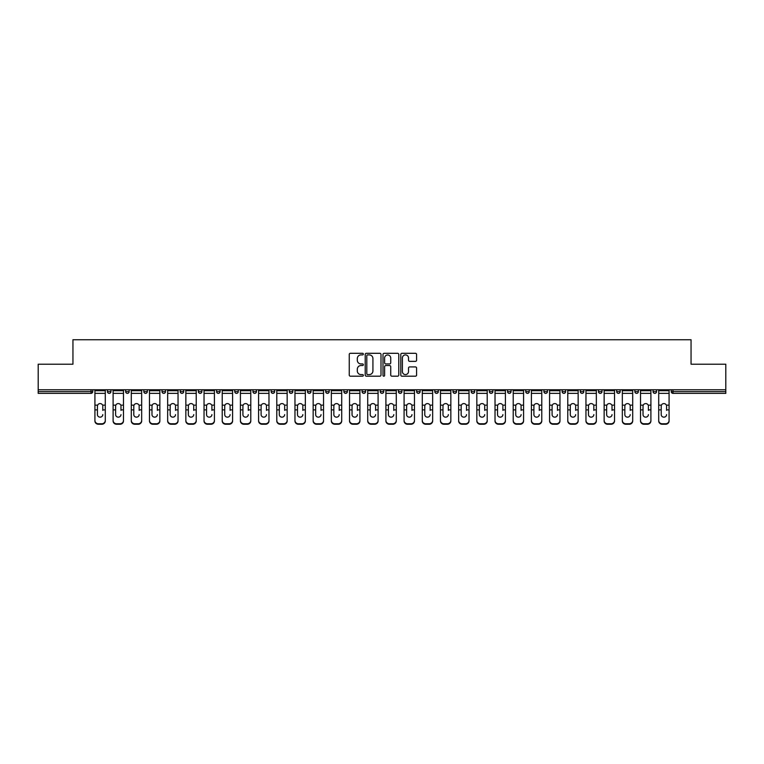 <?xml version="1.0" encoding="UTF-8"?>
<svg xmlns="http://www.w3.org/2000/svg" width="764" height="764" viewBox="0 0 764 764"><rect width="100%" height="100%" fill="white"/><g stroke="black" fill="none" stroke-linecap="round" stroke-linejoin="round"><path stroke-width="1.15" d="M363.349 354.104A0.802 0.802 0 0 0 362.547 353.302L350.389 353.302A1.146 1.146 0 0 0 349.243 354.448L349.243 375.048A1.146 1.146 0 0 0 350.389 376.194L362.547 376.194A0.802 0.802 0 0 0 363.349 375.391A0.802 0.802 0 0 0 362.547 374.589L360.971 374.589A3.658 3.658 0 0 1 357.313 370.922L357.313 369.213A3.658 3.658 0 0 1 360.971 365.545L362.547 365.545A0.802 0.802 0 0 0 363.349 364.743A0.802 0.802 0 0 0 362.547 363.941L360.971 363.941A3.658 3.658 0 0 1 357.313 360.283L357.313 358.564A3.658 3.658 0 0 1 360.971 354.907L362.547 354.907A0.802 0.802 0 0 0 363.349 354.104M415.444 361.372A1.146 1.146 0 0 0 416.59 360.226L416.59 354.448A1.146 1.146 0 0 0 415.444 353.302L401.94 353.302A1.146 1.146 0 0 0 400.794 354.448L400.794 375.048A1.146 1.146 0 0 0 401.94 376.194L415.444 376.194A1.146 1.146 0 0 0 416.59 375.048L416.59 368.067A1.146 1.146 0 0 0 415.444 366.921L409.666 366.921A1.146 1.146 0 0 0 408.52 368.067L408.52 371.524A3.066 3.066 0 0 1 405.455 374.589A3.066 3.066 0 0 1 402.399 371.524L402.399 357.963A3.066 3.066 0 0 1 405.455 354.907A3.066 3.066 0 0 1 408.52 357.963L408.52 360.226A1.146 1.146 0 0 0 409.666 361.372L415.444 361.372M38.2 389.755L38.2 364.218L72.943 364.218L72.943 339.741L691.057 339.741L691.057 364.218L725.8 364.218L725.8 389.755L38.2 389.755L38.2 391.617L91.011 391.617L91.011 389.755M380.997 354.448A1.146 1.146 0 0 0 379.851 353.302L366.348 353.302A1.146 1.146 0 0 0 365.211 354.448L365.211 375.048A1.146 1.146 0 0 0 366.348 376.194L379.851 376.194A1.146 1.146 0 0 0 380.997 375.048L380.997 354.448M384.149 353.302L397.652 353.302A1.146 1.146 0 0 1 398.789 354.448L398.789 375.048A1.146 1.146 0 0 1 397.652 376.194L391.865 376.194A1.146 1.146 0 0 1 390.729 375.048L390.729 366.691A1.146 1.146 0 0 0 389.583 365.545L385.744 365.545A1.146 1.146 0 0 0 384.607 366.691L384.607 375.391A0.802 0.802 0 0 1 383.805 376.194A0.802 0.802 0 0 1 383.003 375.391L383.003 354.448A1.146 1.146 0 0 1 384.149 353.302M92.759 389.755L92.759 391.617A1.748 1.748 0 0 1 91.011 393.364L38.2 393.364L38.2 391.617M725.8 389.755L725.8 393.364L672.989 393.364A1.748 1.748 0 0 1 671.241 391.617L671.241 389.755M107.447 389.755L107.447 391.617L107.447 389.755M91.011 393.364A1.748 1.748 0 0 0 92.759 391.617A1.748 1.748 0 0 1 91.011 393.364L91.011 391.617L92.759 391.617M109.195 393.364A1.748 1.748 0 0 1 107.447 391.617A1.748 1.748 0 0 0 109.195 393.364A1.748 1.748 0 0 0 110.942 391.617L110.942 389.755L110.942 391.617A1.748 1.748 0 0 1 109.195 393.364A1.748 1.748 0 0 1 107.447 391.617L110.942 391.617A1.748 1.748 0 0 1 109.195 393.364M125.64 389.755L125.64 391.617L125.64 389.755M129.135 389.755L129.135 391.617A1.748 1.748 0 0 1 127.387 393.364A1.748 1.748 0 0 1 125.64 391.617A1.748 1.748 0 0 0 127.387 393.364A1.748 1.748 0 0 0 129.135 391.617A1.748 1.748 0 0 1 127.387 393.364A1.748 1.748 0 0 1 125.64 391.617L129.135 391.617M143.823 389.755L143.823 391.617L143.823 389.755M147.318 389.755L147.318 391.617L147.318 389.755M162.006 391.617A1.748 1.748 0 0 0 163.763 393.364A1.748 1.748 0 0 0 165.511 391.617A1.748 1.748 0 0 1 163.763 393.364A1.748 1.748 0 0 0 165.511 391.617L165.511 389.755L165.511 391.617L162.006 391.617A1.748 1.748 0 0 0 163.763 393.364A1.748 1.748 0 0 1 162.006 391.617L162.006 389.755M180.199 391.617A1.748 1.748 0 0 0 181.947 393.364A1.748 1.748 0 0 0 183.694 391.617L183.694 389.755L183.694 391.617L180.199 391.617A1.748 1.748 0 0 0 181.947 393.364A1.748 1.748 0 0 1 180.199 391.617L180.199 389.755M201.877 389.755L201.877 391.617A1.748 1.748 0 0 1 200.13 393.364A1.748 1.748 0 0 1 198.382 391.617L198.382 389.755M218.323 393.364A1.748 1.748 0 0 0 220.07 391.617L220.07 389.755L220.07 391.617A1.748 1.748 0 0 1 218.323 393.364A1.748 1.748 0 0 1 216.575 391.617L216.575 389.755M234.758 389.755L234.758 391.617L234.758 389.755M238.253 389.755L238.253 391.617A1.748 1.748 0 0 1 236.506 393.364A1.748 1.748 0 0 1 234.758 391.617L238.253 391.617A1.748 1.748 0 0 1 236.506 393.364M256.437 389.755L256.437 391.617A1.748 1.748 0 0 1 254.689 393.364A1.748 1.748 0 0 1 252.941 391.617L252.941 389.755M272.882 393.364A1.748 1.748 0 0 0 274.629 391.617L274.629 389.755L274.629 391.617A1.748 1.748 0 0 1 272.882 393.364A1.748 1.748 0 0 1 271.134 391.617L271.134 389.755M292.813 389.755L292.813 391.617A1.748 1.748 0 0 1 291.065 393.364A1.748 1.748 0 0 1 289.317 391.617L289.317 389.755M307.5 389.755L307.5 391.617L307.5 389.755M311.005 389.755L311.005 391.617A1.748 1.748 0 0 1 309.258 393.364A1.748 1.748 0 0 1 307.5 391.617L311.005 391.617A1.748 1.748 0 0 1 309.258 393.364M329.188 389.755L329.188 391.617L325.693 391.617A1.748 1.748 0 0 0 327.441 393.364A1.748 1.748 0 0 1 325.693 391.617L325.693 389.755M345.624 393.364A1.748 1.748 0 0 0 347.372 391.617L347.372 389.755L347.372 391.617A1.748 1.748 0 0 1 345.624 393.364A1.748 1.748 0 0 1 343.876 391.617L343.876 389.755M365.564 389.755L365.564 391.617A1.748 1.748 0 0 1 363.817 393.364A1.748 1.748 0 0 1 362.069 391.617L362.069 389.755M380.252 389.755L380.252 391.617L380.252 389.755M383.748 389.755L383.748 391.617A1.748 1.748 0 0 1 382 393.364A1.748 1.748 0 0 1 380.252 391.617L383.748 391.617A1.748 1.748 0 0 1 382 393.364M401.931 389.755L401.931 391.617A1.748 1.748 0 0 1 400.183 393.364A1.748 1.748 0 0 1 398.436 391.617L398.436 389.755M416.628 391.617L420.124 391.617A1.748 1.748 0 0 1 418.376 393.364A1.748 1.748 0 0 0 420.124 391.617L420.124 389.755L420.124 391.617A1.748 1.748 0 0 1 418.376 393.364A1.748 1.748 0 0 1 416.628 391.617L416.628 389.755M438.307 389.755L438.307 391.617A1.748 1.748 0 0 1 436.559 393.364A1.748 1.748 0 0 1 434.811 391.617L434.811 389.755M452.995 389.755L452.995 391.617L452.995 389.755M456.5 389.755L456.5 391.617L456.5 389.755M471.187 389.755L471.187 391.617L471.187 389.755M474.683 389.755L474.683 391.617A1.748 1.748 0 0 1 472.935 393.364A1.748 1.748 0 0 1 471.187 391.617L474.683 391.617A1.748 1.748 0 0 1 472.935 393.364M489.371 389.755L489.371 391.617L489.371 389.755M492.866 389.755L492.866 391.617L492.866 389.755M507.563 389.755L507.563 391.617L507.563 389.755M511.059 389.755L511.059 391.617A1.748 1.748 0 0 1 509.311 393.364A1.748 1.748 0 0 1 507.563 391.617A1.748 1.748 0 0 0 509.311 393.364A1.748 1.748 0 0 0 511.059 391.617A1.748 1.748 0 0 1 509.311 393.364A1.748 1.748 0 0 1 507.563 391.617L511.059 391.617M529.242 389.755L529.242 391.617A1.748 1.748 0 0 1 527.494 393.364A1.748 1.748 0 0 1 525.747 391.617L525.747 389.755M547.425 389.755L547.425 391.617L543.93 391.617A1.748 1.748 0 0 0 545.677 393.364A1.748 1.748 0 0 1 543.93 391.617L543.93 389.755M565.618 389.755L565.618 391.617A1.748 1.748 0 0 1 563.87 393.364A1.748 1.748 0 0 1 562.123 391.617L562.123 389.755M580.306 389.755L580.306 391.617L580.306 389.755M583.801 389.755L583.801 391.617A1.748 1.748 0 0 1 582.053 393.364A1.748 1.748 0 0 1 580.306 391.617A1.748 1.748 0 0 0 582.053 393.364A1.748 1.748 0 0 1 580.306 391.617L583.801 391.617A1.748 1.748 0 0 1 582.053 393.364M601.994 389.755L601.994 391.617A1.748 1.748 0 0 1 600.237 393.364A1.748 1.748 0 0 1 598.489 391.617L598.489 389.755M620.177 389.755L620.177 391.617L616.682 391.617A1.748 1.748 0 0 0 618.429 393.364A1.748 1.748 0 0 1 616.682 391.617L616.682 389.755M638.36 389.755L638.36 391.617A1.748 1.748 0 0 1 636.613 393.364A1.748 1.748 0 0 1 634.865 391.617L634.865 389.755M656.553 389.755L656.553 391.617L653.058 391.617A1.748 1.748 0 0 0 654.805 393.364A1.748 1.748 0 0 1 653.058 391.617L653.058 389.755M145.571 393.364A1.748 1.748 0 0 1 143.823 391.617A1.748 1.748 0 0 0 145.571 393.364A1.748 1.748 0 0 0 147.318 391.617A1.748 1.748 0 0 1 145.571 393.364A1.748 1.748 0 0 1 143.823 391.617L147.318 391.617A1.748 1.748 0 0 1 145.571 393.364M327.441 393.364A1.748 1.748 0 0 0 329.188 391.617A1.748 1.748 0 0 1 327.441 393.364A1.748 1.748 0 0 1 325.693 391.617M454.742 393.364A1.748 1.748 0 0 1 452.995 391.617L456.5 391.617A1.748 1.748 0 0 1 454.742 393.364A1.748 1.748 0 0 0 456.5 391.617A1.748 1.748 0 0 1 454.742 393.364M491.118 393.364A1.748 1.748 0 0 1 489.371 391.617A1.748 1.748 0 0 0 491.118 393.364A1.748 1.748 0 0 0 492.866 391.617A1.748 1.748 0 0 1 491.118 393.364A1.748 1.748 0 0 1 489.371 391.617L492.866 391.617M545.677 393.364A1.748 1.748 0 0 0 547.425 391.617A1.748 1.748 0 0 1 545.677 393.364A1.748 1.748 0 0 1 543.93 391.617M618.429 393.364A1.748 1.748 0 0 0 620.177 391.617A1.748 1.748 0 0 1 618.429 393.364A1.748 1.748 0 0 1 616.682 391.617M656.553 391.617A1.748 1.748 0 0 1 654.805 393.364A1.748 1.748 0 0 0 656.553 391.617A1.748 1.748 0 0 1 654.805 393.364A1.748 1.748 0 0 1 653.058 391.617M367.608 354.907A0.802 0.802 0 0 0 366.806 355.709L366.806 373.787A0.802 0.802 0 0 0 367.608 374.589L369.27 374.589A3.658 3.658 0 0 0 372.928 370.922L372.928 358.564A3.658 3.658 0 0 0 369.27 354.907L367.608 354.907M390.729 358.02A3.066 3.066 0 0 0 387.663 354.964A3.066 3.066 0 0 0 384.607 358.02L384.607 362.804A1.146 1.146 0 0 0 385.744 363.941L389.583 363.941A1.146 1.146 0 0 0 390.729 362.804L390.729 358.02M102.787 406.161L102.787 409.896L105.289 409.896L105.289 389.755M94.917 410.383L94.917 420.954L94.917 405.14L97.639 405.14L97.42 406.161L97.639 405.14A2.684 2.569 0 0 1 102.577 405.14L105.289 405.14M102.787 410.383L102.787 409.896M100.103 417.154A2.684 2.54 180 0 0 102.787 414.613A2.684 2.54 180 0 1 100.103 417.154A2.684 2.54 180 0 1 97.42 414.613L97.42 406.161M105.289 420.458L105.289 420.954A3.495 3.304 180 0 1 101.793 424.259L101.793 423.772A3.495 3.304 0 0 0 105.289 420.458L105.289 409.896M94.917 420.458A3.495 3.304 0 0 0 98.413 423.772L98.413 424.259L101.793 424.259M98.413 424.259A3.495 3.304 180 0 1 94.917 420.954M98.413 423.772L101.793 423.772M94.917 405.14L94.917 389.755M120.97 406.161L120.97 409.896L123.482 409.896L123.482 389.755M113.101 410.383L113.101 420.954L113.101 405.14L115.822 405.14L115.612 406.161L115.822 405.14A2.684 2.569 0 0 1 120.76 405.14L123.482 405.14M120.97 410.383L120.97 409.896M118.296 417.154A2.684 2.54 180 0 0 120.97 414.613A2.684 2.54 180 0 1 118.296 417.154A2.684 2.54 180 0 1 115.612 414.613L115.612 406.161M139.163 406.161L139.163 409.896L141.665 409.896L141.665 389.755M131.293 410.383L131.293 420.954L131.293 405.14L134.015 405.14L133.795 406.161L134.015 405.14A2.684 2.569 0 0 1 138.943 405.14L141.665 405.14M139.163 410.383L139.163 409.896M136.479 417.154A2.684 2.54 180 0 0 139.163 414.613A2.684 2.54 180 0 1 136.479 417.154A2.684 2.54 180 0 1 133.795 414.613L133.795 406.161M157.346 406.161L157.346 409.896L159.857 409.896L159.857 389.755M149.477 410.383L149.477 420.954L149.477 405.14L152.198 405.14L151.988 406.161L152.198 405.14A2.684 2.569 0 0 1 157.136 405.14L159.857 405.14M157.346 410.383L157.346 409.896M154.662 417.154A2.684 2.54 180 0 0 157.346 414.613A2.684 2.54 180 0 1 154.662 417.154A2.684 2.54 180 0 1 151.988 414.613L151.988 406.161M175.529 406.161L175.529 409.896L178.041 409.896L178.041 389.755M167.66 410.383L167.66 420.954L167.66 405.14L170.382 405.14L170.171 406.161L170.382 405.14A2.684 2.569 0 0 1 175.319 405.14L178.041 405.14M175.529 410.383L175.529 409.896M172.855 417.154A2.684 2.54 180 0 0 175.529 414.613A2.684 2.54 180 0 1 172.855 417.154A2.684 2.54 180 0 1 170.171 414.613L170.171 406.161M193.722 406.161L193.722 409.896L196.224 409.896L196.224 389.755M185.853 410.383L185.853 420.954L185.853 405.14L188.574 405.14L188.355 406.161L188.574 405.14A2.684 2.569 0 0 1 193.502 405.14L196.224 405.14M193.722 410.383L193.722 409.896M191.038 417.154A2.684 2.54 180 0 0 193.722 414.613A2.684 2.54 180 0 1 191.038 417.154A2.684 2.54 180 0 1 188.355 414.613L188.355 406.161M123.482 420.458L123.482 420.954A3.495 3.304 180 0 1 119.986 424.259L119.986 423.772A3.495 3.304 0 0 0 123.482 420.458L123.482 409.896M113.101 420.458A3.495 3.304 0 0 0 116.605 423.772L116.605 424.259L119.986 424.259M116.605 424.259A3.495 3.304 180 0 1 113.101 420.954M116.605 423.772L119.986 423.772M113.101 405.14L113.101 389.755M141.665 420.458L141.665 420.954A3.495 3.304 180 0 1 138.169 424.259L138.169 423.772A3.495 3.304 0 0 0 141.665 420.458L141.665 409.896M131.293 420.458A3.495 3.304 0 0 0 134.789 423.772L134.789 424.259L138.169 424.259M134.789 424.259A3.495 3.304 180 0 1 131.293 420.954M134.789 423.772L138.169 423.772M131.293 405.14L131.293 389.755M159.857 420.458L159.857 420.954A3.495 3.304 180 0 1 156.353 424.259L156.353 423.772A3.495 3.304 0 0 0 159.857 420.458L159.857 409.896M149.477 420.458A3.495 3.304 0 0 0 152.972 423.772L152.972 424.259L156.353 424.259M152.972 424.259A3.495 3.304 180 0 1 149.477 420.954M152.972 423.772L156.353 423.772M149.477 405.14L149.477 389.755M178.041 420.458L178.041 420.954A3.495 3.304 180 0 1 174.545 424.259L174.545 423.772A3.495 3.304 0 0 0 178.041 420.458L178.041 409.896M167.66 420.458A3.495 3.304 0 0 0 171.165 423.772L171.165 424.259L174.545 424.259M171.165 424.259A3.495 3.304 180 0 1 167.66 420.954M171.165 423.772L174.545 423.772M167.66 405.14L167.66 389.755M196.224 420.458L196.224 420.954A3.495 3.304 180 0 1 192.729 424.259L192.729 423.772A3.495 3.304 0 0 0 196.224 420.458L196.224 409.896M185.853 420.458A3.495 3.304 0 0 0 189.348 423.772L189.348 424.259L192.729 424.259M189.348 424.259A3.495 3.304 180 0 1 185.853 420.954M189.348 423.772L192.729 423.772M185.853 405.14L185.853 389.755M211.905 406.161L211.905 409.896L214.417 409.896L214.417 389.755M204.036 410.383L204.036 420.954L204.036 405.14L206.757 405.14L206.547 406.161L206.757 405.14A2.684 2.569 0 0 1 211.695 405.14L214.417 405.14M211.905 410.383L211.905 409.896M209.221 417.154A2.684 2.54 180 0 0 211.905 414.613A2.684 2.54 180 0 1 209.221 417.154A2.684 2.54 180 0 1 206.547 414.613L206.547 406.161M214.417 420.458L214.417 420.954A3.495 3.304 180 0 1 210.912 424.259L210.912 423.772A3.495 3.304 0 0 0 214.417 420.458L214.417 409.896M204.036 420.458A3.495 3.304 0 0 0 207.531 423.772L207.531 424.259L210.912 424.259M207.531 424.259A3.495 3.304 180 0 1 204.036 420.954M207.531 423.772L210.912 423.772M204.036 405.14L204.036 389.755M230.098 406.161L230.098 409.896L232.6 409.896L232.6 389.755M222.228 410.383L222.228 420.954L222.228 405.14L224.941 405.14L224.731 406.161L224.941 405.14A2.684 2.569 0 0 1 229.878 405.14L232.6 405.14M230.098 410.383L230.098 409.896M227.414 417.154A2.684 2.54 180 0 0 230.098 414.613A2.684 2.54 180 0 1 227.414 417.154A2.684 2.54 180 0 1 224.731 414.613L224.731 406.161M232.6 420.458L232.6 420.954A3.495 3.304 180 0 1 229.105 424.259L229.105 423.772A3.495 3.304 0 0 0 232.6 420.458L232.6 409.896M222.228 420.458A3.495 3.304 0 0 0 225.724 423.772L225.724 424.259L229.105 424.259M225.724 424.259A3.495 3.304 180 0 1 222.228 420.954M225.724 423.772L229.105 423.772M222.228 405.14L222.228 389.755M248.281 406.161L248.281 409.896L250.783 409.896L250.783 389.755M240.412 410.383L240.412 420.954L240.412 405.14L243.133 405.14L242.914 406.161L243.133 405.14A2.684 2.569 0 0 1 248.071 405.14L250.783 405.14M248.281 410.383L248.281 409.896M245.597 417.154A2.684 2.54 180 0 0 248.281 414.613A2.684 2.54 180 0 1 245.597 417.154A2.684 2.54 180 0 1 242.914 414.613L242.914 406.161M250.783 420.458L250.783 420.954A3.495 3.304 180 0 1 247.288 424.259L247.288 423.772A3.495 3.304 0 0 0 250.783 420.458L250.783 409.896M240.412 420.458A3.495 3.304 0 0 0 243.907 423.772L243.907 424.259L247.288 424.259M243.907 424.259A3.495 3.304 180 0 1 240.412 420.954M243.907 423.772L247.288 423.772M240.412 405.14L240.412 389.755M266.464 406.161L266.464 409.896L268.976 409.896L268.976 389.755M258.595 410.383L258.595 420.954L258.595 405.14L261.317 405.14L261.107 406.161L261.317 405.14A2.684 2.569 0 0 1 266.254 405.14L268.976 405.14M266.464 410.383L266.464 409.896M263.79 417.154A2.684 2.54 180 0 0 266.464 414.613A2.684 2.54 180 0 1 263.79 417.154A2.684 2.54 180 0 1 261.107 414.613L261.107 406.161M268.976 420.458L268.976 420.954A3.495 3.304 180 0 1 265.48 424.259L265.48 423.772A3.495 3.304 0 0 0 268.976 420.458L268.976 409.896M258.595 420.458A3.495 3.304 0 0 0 262.1 423.772L262.1 424.259L265.48 424.259M262.1 424.259A3.495 3.304 180 0 1 258.595 420.954M262.1 423.772L265.48 423.772M258.595 405.14L258.595 389.755M284.657 406.161L284.657 409.896L287.159 409.896L287.159 389.755M276.788 410.383L276.788 420.954L276.788 405.14L279.509 405.14L279.29 406.161L279.509 405.14A2.684 2.569 0 0 1 284.437 405.14L287.159 405.14M284.657 410.383L284.657 409.896M281.973 417.154A2.684 2.54 180 0 0 284.657 414.613A2.684 2.54 180 0 1 281.973 417.154A2.684 2.54 180 0 1 279.29 414.613L279.29 406.161M287.159 420.458L287.159 420.954A3.495 3.304 180 0 1 283.664 424.259L283.664 423.772A3.495 3.304 0 0 0 287.159 420.458L287.159 409.896M276.788 420.458A3.495 3.304 0 0 0 280.283 423.772L280.283 424.259L283.664 424.259M280.283 424.259A3.495 3.304 180 0 1 276.788 420.954M280.283 423.772L283.664 423.772M276.788 405.14L276.788 389.755M302.84 406.161L302.84 409.896L305.352 409.896L305.352 389.755M294.971 410.383L294.971 420.954L294.971 405.14L297.693 405.14L297.483 406.161L297.693 405.14A2.684 2.569 0 0 1 302.63 405.14L305.352 405.14M302.84 410.383L302.84 409.896M300.156 417.154A2.684 2.54 180 0 0 302.84 414.613A2.684 2.54 180 0 1 300.156 417.154A2.684 2.54 180 0 1 297.483 414.613L297.483 406.161M305.352 420.458L305.352 420.954A3.495 3.304 180 0 1 301.847 424.259L301.847 423.772A3.495 3.304 0 0 0 305.352 420.458L305.352 409.896M294.971 420.458A3.495 3.304 0 0 0 298.466 423.772L298.466 424.259L301.847 424.259M298.466 424.259A3.495 3.304 180 0 1 294.971 420.954M298.466 423.772L301.847 423.772M294.971 405.14L294.971 389.755M321.023 406.161L321.023 409.896L323.535 409.896L323.535 389.755M313.154 410.383L313.154 420.954L313.154 405.14L315.876 405.14L315.666 406.161L315.876 405.14A2.684 2.569 0 0 1 320.813 405.14L323.535 405.14M321.023 410.383L321.023 409.896M318.349 417.154A2.684 2.54 180 0 0 321.023 414.613A2.684 2.54 180 0 1 318.349 417.154A2.684 2.54 180 0 1 315.666 414.613L315.666 406.161M323.535 420.458L323.535 420.954A3.495 3.304 180 0 1 320.04 424.259L320.04 423.772A3.495 3.304 0 0 0 323.535 420.458L323.535 409.896M313.154 420.458A3.495 3.304 0 0 0 316.659 423.772L316.659 424.259L320.04 424.259M316.659 424.259A3.495 3.304 180 0 1 313.154 420.954M316.659 423.772L320.04 423.772M313.154 405.14L313.154 389.755M339.216 406.161L339.216 409.896L341.718 409.896L341.718 389.755M331.347 410.383L331.347 420.954L331.347 405.14L334.069 405.14L333.849 406.161L334.069 405.14A2.684 2.569 0 0 1 338.996 405.14L341.718 405.14M339.216 410.383L339.216 409.896M336.532 417.154A2.684 2.54 180 0 0 339.216 414.613A2.684 2.54 180 0 1 336.532 417.154A2.684 2.54 180 0 1 333.849 414.613L333.849 406.161M341.718 420.458L341.718 420.954A3.495 3.304 180 0 1 338.223 424.259L338.223 423.772A3.495 3.304 0 0 0 341.718 420.458L341.718 409.896M331.347 420.458A3.495 3.304 0 0 0 334.842 423.772L334.842 424.259L338.223 424.259M334.842 424.259A3.495 3.304 180 0 1 331.347 420.954M334.842 423.772L338.223 423.772M331.347 405.14L331.347 389.755M357.399 406.161L357.399 409.896L359.911 409.896L359.911 389.755M349.53 410.383L349.53 420.954L349.53 405.14L352.252 405.14L352.042 406.161L352.252 405.14A2.684 2.569 0 0 1 357.189 405.14L359.911 405.14M357.399 410.383L357.399 409.896M354.716 417.154A2.684 2.54 180 0 0 357.399 414.613A2.684 2.54 180 0 1 354.716 417.154A2.684 2.54 180 0 1 352.042 414.613L352.042 406.161M359.911 420.458L359.911 420.954A3.495 3.304 180 0 1 356.406 424.259L356.406 423.772A3.495 3.304 0 0 0 359.911 420.458L359.911 409.896M349.53 420.458A3.495 3.304 0 0 0 353.025 423.772L353.025 424.259L356.406 424.259M353.025 424.259A3.495 3.304 180 0 1 349.53 420.954M353.025 423.772L356.406 423.772M349.53 405.14L349.53 389.755M375.592 406.161L375.592 409.896L378.094 409.896L378.094 389.755M367.723 410.383L367.723 420.954L367.723 405.14L370.435 405.14L370.225 406.161L370.435 405.14A2.684 2.569 0 0 1 375.372 405.14L378.094 405.14M375.592 410.383L375.592 409.896M372.908 417.154A2.684 2.54 180 0 0 375.592 414.613A2.684 2.54 180 0 1 372.908 417.154A2.684 2.54 180 0 1 370.225 414.613L370.225 406.161M378.094 420.458L378.094 420.954A3.495 3.304 180 0 1 374.599 424.259L374.599 423.772A3.495 3.304 0 0 0 378.094 420.458L378.094 409.896M367.723 420.458A3.495 3.304 0 0 0 371.218 423.772L371.218 424.259L374.599 424.259M371.218 424.259A3.495 3.304 180 0 1 367.723 420.954M371.218 423.772L374.599 423.772M367.723 405.14L367.723 389.755M393.775 406.161L393.775 409.896L396.277 409.896L396.277 389.755M385.906 410.383L385.906 420.954L385.906 405.14L388.628 405.14L388.408 406.161L388.628 405.14A2.684 2.569 0 0 1 393.565 405.14L396.277 405.14M393.775 410.383L393.775 409.896M391.092 417.154A2.684 2.54 180 0 0 393.775 414.613A2.684 2.54 180 0 1 391.092 417.154A2.684 2.54 180 0 1 388.408 414.613L388.408 406.161M396.277 420.458L396.277 420.954A3.495 3.304 180 0 1 392.782 424.259L392.782 423.772A3.495 3.304 0 0 0 396.277 420.458L396.277 409.896M385.906 420.458A3.495 3.304 0 0 0 389.401 423.772L389.401 424.259L392.782 424.259M389.401 424.259A3.495 3.304 180 0 1 385.906 420.954M389.401 423.772L392.782 423.772M385.906 405.14L385.906 389.755M411.958 406.161L411.958 409.896L414.47 409.896L414.47 389.755M404.089 410.383L404.089 420.954L404.089 405.14L406.811 405.14L406.601 406.161L406.811 405.14A2.684 2.569 0 0 1 411.748 405.14L414.47 405.14M411.958 410.383L411.958 409.896M409.284 417.154A2.684 2.54 180 0 0 411.958 414.613A2.684 2.54 180 0 1 409.284 417.154A2.684 2.54 180 0 1 406.601 414.613L406.601 406.161M414.47 420.458L414.47 420.954A3.495 3.304 180 0 1 410.975 424.259L410.975 423.772A3.495 3.304 0 0 0 414.47 420.458L414.47 409.896M404.089 420.458A3.495 3.304 0 0 0 407.594 423.772L407.594 424.259L410.975 424.259M407.594 424.259A3.495 3.304 180 0 1 404.089 420.954M407.594 423.772L410.975 423.772M404.089 405.14L404.089 389.755M430.151 406.161L430.151 409.896L432.653 409.896L432.653 389.755M422.282 410.383L422.282 420.954L422.282 405.14L425.004 405.14L424.784 406.161L425.004 405.14A2.684 2.569 0 0 1 429.931 405.14L432.653 405.14M430.151 410.383L430.151 409.896M427.468 417.154A2.684 2.54 180 0 0 430.151 414.613A2.684 2.54 180 0 1 427.468 417.154A2.684 2.54 180 0 1 424.784 414.613L424.784 406.161M432.653 420.458L432.653 420.954A3.495 3.304 180 0 1 429.158 424.259L429.158 423.772A3.495 3.304 0 0 0 432.653 420.458L432.653 409.896M422.282 420.458A3.495 3.304 0 0 0 425.777 423.772L425.777 424.259L429.158 424.259M425.777 424.259A3.495 3.304 180 0 1 422.282 420.954M425.777 423.772L429.158 423.772M422.282 405.14L422.282 389.755M448.334 406.161L448.334 409.896L450.846 409.896L450.846 389.755M440.465 410.383L440.465 420.954L440.465 405.14L443.187 405.14L442.977 406.161L443.187 405.14A2.684 2.569 0 0 1 448.124 405.14L450.846 405.14M448.334 410.383L448.334 409.896M445.651 417.154A2.684 2.54 180 0 0 448.334 414.613A2.684 2.54 180 0 1 445.651 417.154A2.684 2.54 180 0 1 442.977 414.613L442.977 406.161M450.846 420.458L450.846 420.954A3.495 3.304 180 0 1 447.341 424.259L447.341 423.772A3.495 3.304 0 0 0 450.846 420.458L450.846 409.896M440.465 420.458A3.495 3.304 0 0 0 443.96 423.772L443.96 424.259L447.341 424.259M443.96 424.259A3.495 3.304 180 0 1 440.465 420.954M443.96 423.772L447.341 423.772M440.465 405.14L440.465 389.755M466.517 406.161L466.517 409.896L469.029 409.896L469.029 389.755M458.648 410.383L458.648 420.954L458.648 405.14L461.37 405.14L461.16 406.161L461.37 405.14A2.684 2.569 0 0 1 466.307 405.14L469.029 405.14M466.517 410.383L466.517 409.896M463.843 417.154A2.684 2.54 180 0 0 466.517 414.613A2.684 2.54 180 0 1 463.843 417.154A2.684 2.54 180 0 1 461.16 414.613L461.16 406.161M469.029 420.458L469.029 420.954A3.495 3.304 180 0 1 465.534 424.259L465.534 423.772A3.495 3.304 0 0 0 469.029 420.458L469.029 409.896M458.648 420.458A3.495 3.304 0 0 0 462.153 423.772L462.153 424.259L465.534 424.259M462.153 424.259A3.495 3.304 180 0 1 458.648 420.954M462.153 423.772L465.534 423.772M458.648 405.14L458.648 389.755M484.71 406.161L484.71 409.896L487.212 409.896L487.212 389.755M476.841 410.383L476.841 420.954L476.841 405.14L479.563 405.14L479.343 406.161L479.563 405.14A2.684 2.569 0 0 1 484.491 405.14L487.212 405.14M484.71 410.383L484.71 409.896M482.027 417.154A2.684 2.54 180 0 0 484.71 414.613A2.684 2.54 180 0 1 482.027 417.154A2.684 2.54 180 0 1 479.343 414.613L479.343 406.161M487.212 420.458L487.212 420.954A3.495 3.304 180 0 1 483.717 424.259L483.717 423.772A3.495 3.304 0 0 0 487.212 420.458L487.212 409.896M476.841 420.458A3.495 3.304 0 0 0 480.336 423.772L480.336 424.259L483.717 424.259M480.336 424.259A3.495 3.304 180 0 1 476.841 420.954M480.336 423.772L483.717 423.772M476.841 405.14L476.841 389.755M502.893 406.161L502.893 409.896L505.405 409.896L505.405 389.755M495.024 410.383L495.024 420.954L495.024 405.14L497.746 405.14L497.536 406.161L497.746 405.14A2.684 2.569 0 0 1 502.683 405.14L505.405 405.14M502.893 410.383L502.893 409.896M500.21 417.154A2.684 2.54 180 0 0 502.893 414.613A2.684 2.54 180 0 1 500.21 417.154A2.684 2.54 180 0 1 497.536 414.613L497.536 406.161M505.405 420.458L505.405 420.954A3.495 3.304 180 0 1 501.9 424.259L501.9 423.772A3.495 3.304 0 0 0 505.405 420.458L505.405 409.896M495.024 420.458A3.495 3.304 0 0 0 498.52 423.772L498.52 424.259L501.9 424.259M498.52 424.259A3.495 3.304 180 0 1 495.024 420.954M498.52 423.772L501.9 423.772M495.024 405.14L495.024 389.755M521.086 406.161L521.086 409.896L523.588 409.896L523.588 389.755M513.217 410.383L513.217 420.954L513.217 405.14L515.929 405.14L515.719 406.161L515.929 405.14A2.684 2.569 0 0 1 520.867 405.14L523.588 405.14M521.086 410.383L521.086 409.896M518.403 417.154A2.684 2.54 180 0 0 521.086 414.613A2.684 2.54 180 0 1 518.403 417.154A2.684 2.54 180 0 1 515.719 414.613L515.719 406.161M523.588 420.458L523.588 420.954A3.495 3.304 180 0 1 520.093 424.259L520.093 423.772A3.495 3.304 0 0 0 523.588 420.458L523.588 409.896M513.217 420.458A3.495 3.304 0 0 0 516.712 423.772L516.712 424.259L520.093 424.259M516.712 424.259A3.495 3.304 180 0 1 513.217 420.954M516.712 423.772L520.093 423.772M513.217 405.14L513.217 389.755M539.269 406.161L539.269 409.896L541.771 409.896L541.771 389.755M531.4 410.383L531.4 420.954L531.4 405.14L534.122 405.14L533.902 406.161L534.122 405.14A2.684 2.569 0 0 1 539.059 405.14L541.771 405.14M539.269 410.383L539.269 409.896M536.586 417.154A2.684 2.54 180 0 0 539.269 414.613A2.684 2.54 180 0 1 536.586 417.154A2.684 2.54 180 0 1 533.902 414.613L533.902 406.161M541.771 420.458L541.771 420.954A3.495 3.304 180 0 1 538.276 424.259L538.276 423.772A3.495 3.304 0 0 0 541.771 420.458L541.771 409.896M531.4 420.458A3.495 3.304 0 0 0 534.895 423.772L534.895 424.259L538.276 424.259M534.895 424.259A3.495 3.304 180 0 1 531.4 420.954M534.895 423.772L538.276 423.772M531.4 405.14L531.4 389.755M557.453 406.161L557.453 409.896L559.964 409.896L559.964 389.755M549.583 410.383L549.583 420.954L549.583 405.14L552.305 405.14L552.095 406.161L552.305 405.14A2.684 2.569 0 0 1 557.242 405.14L559.964 405.14M559.964 420.954L559.964 420.458L559.964 420.954A3.495 3.304 180 0 1 556.469 424.259L556.469 423.772A3.495 3.304 0 0 0 559.964 420.458L559.964 409.896M557.453 410.383L557.453 409.896M554.779 417.154A2.684 2.54 180 0 0 557.453 414.613A2.684 2.54 180 0 1 554.779 417.154A2.684 2.54 180 0 1 552.095 414.613L552.095 406.161M549.583 420.458A3.495 3.304 0 0 0 553.088 423.772L553.088 424.259L556.469 424.259M553.088 424.259A3.495 3.304 180 0 1 549.583 420.954M553.088 423.772L556.469 423.772M549.583 405.14L549.583 389.755M575.645 406.161L575.645 409.896L578.147 409.896L578.147 389.755M567.776 410.383L567.776 420.954L567.776 405.14L570.498 405.14L570.278 406.161L570.498 405.14A2.684 2.569 0 0 1 575.426 405.14L578.147 405.14M575.645 410.383L575.645 409.896M572.962 417.154A2.684 2.54 180 0 0 575.645 414.613A2.684 2.54 180 0 1 572.962 417.154A2.684 2.54 180 0 1 570.278 414.613L570.278 406.161M578.147 420.458L578.147 420.954A3.495 3.304 180 0 1 574.652 424.259L574.652 423.772A3.495 3.304 0 0 0 578.147 420.458L578.147 409.896M567.776 420.458A3.495 3.304 0 0 0 571.271 423.772L571.271 424.259L574.652 424.259M571.271 424.259A3.495 3.304 180 0 1 567.776 420.954M571.271 423.772L574.652 423.772M567.776 405.14L567.776 389.755M593.829 406.161L593.829 409.896L596.34 409.896L596.34 389.755M585.959 410.383L585.959 420.954L585.959 405.14L588.681 405.14L588.471 406.161L588.681 405.14A2.684 2.569 0 0 1 593.618 405.14L596.34 405.14M593.829 410.383L593.829 409.896M591.145 417.154A2.684 2.54 180 0 0 593.829 414.613A2.684 2.54 180 0 1 591.145 417.154A2.684 2.54 180 0 1 588.471 414.613L588.471 406.161M596.34 420.458L596.34 420.954A3.495 3.304 180 0 1 592.835 424.259L592.835 423.772A3.495 3.304 0 0 0 596.34 420.458L596.34 409.896M585.959 420.458A3.495 3.304 0 0 0 589.455 423.772L589.455 424.259L592.835 424.259M589.455 424.259A3.495 3.304 180 0 1 585.959 420.954M589.455 423.772L592.835 423.772M585.959 405.14L585.959 389.755M612.012 406.161L612.012 409.896L614.523 409.896L614.523 389.755M604.143 410.383L604.143 420.954L604.143 405.14L606.864 405.14L606.654 406.161L606.864 405.14A2.684 2.569 0 0 1 611.802 405.14L614.523 405.14M612.012 410.383L612.012 409.896M609.338 417.154A2.684 2.54 180 0 0 612.012 414.613A2.684 2.54 180 0 1 609.338 417.154A2.684 2.54 180 0 1 606.654 414.613L606.654 406.161M614.523 420.458L614.523 420.954A3.495 3.304 180 0 1 611.028 424.259L611.028 423.772A3.495 3.304 0 0 0 614.523 420.458L614.523 409.896M604.143 420.458A3.495 3.304 0 0 0 607.647 423.772L607.647 424.259L611.028 424.259M607.647 424.259A3.495 3.304 180 0 1 604.143 420.954M607.647 423.772L611.028 423.772M604.143 405.14L604.143 389.755M630.204 406.161L630.204 409.896L632.707 409.896L632.707 389.755M622.335 410.383L622.335 420.954L622.335 405.14L625.057 405.14L624.837 406.161L625.057 405.14A2.684 2.569 0 0 1 629.985 405.14L632.707 405.14M630.204 410.383L630.204 409.896M627.521 417.154A2.684 2.54 180 0 0 630.204 414.613A2.684 2.54 180 0 1 627.521 417.154A2.684 2.54 180 0 1 624.837 414.613L624.837 406.161M632.707 420.458L632.707 420.954A3.495 3.304 180 0 1 629.211 424.259L629.211 423.772A3.495 3.304 0 0 0 632.707 420.458L632.707 409.896M622.335 420.458A3.495 3.304 0 0 0 625.831 423.772L625.831 424.259L629.211 424.259M625.831 424.259A3.495 3.304 180 0 1 622.335 420.954M625.831 423.772L629.211 423.772M622.335 405.14L622.335 389.755M648.388 406.161L648.388 409.896L650.899 409.896L650.899 389.755M640.519 410.383L640.519 420.954L640.519 405.14L643.24 405.14L643.03 406.161L643.24 405.14A2.684 2.569 0 0 1 648.178 405.14L650.899 405.14M648.388 410.383L648.388 409.896M645.704 417.154A2.684 2.54 180 0 0 648.388 414.613A2.684 2.54 180 0 1 645.704 417.154A2.684 2.54 180 0 1 643.03 414.613L643.03 406.161M650.899 420.458L650.899 420.954A3.495 3.304 180 0 1 647.394 424.259L647.394 423.772A3.495 3.304 0 0 0 650.899 420.458L650.899 409.896M640.519 420.458A3.495 3.304 0 0 0 644.014 423.772L644.014 424.259L647.394 424.259M644.014 424.259A3.495 3.304 180 0 1 640.519 420.954M644.014 423.772L647.394 423.772M640.519 405.14L640.519 389.755M666.58 406.161L666.58 409.896L669.083 409.896L669.083 389.755M658.711 410.383L658.711 420.954L658.711 405.14L661.423 405.14L661.213 406.161L661.423 405.14A2.684 2.569 0 0 1 666.361 405.14L669.083 405.14M669.083 420.954L669.083 420.458L669.083 420.954A3.495 3.304 180 0 1 665.587 424.259L665.587 423.772A3.495 3.304 0 0 0 669.083 420.458L669.083 409.896M666.58 410.383L666.58 409.896M663.897 417.154A2.684 2.54 180 0 0 666.58 414.613A2.684 2.54 180 0 1 663.897 417.154A2.684 2.54 180 0 1 661.213 414.613L661.213 406.161M658.711 420.458A3.495 3.304 0 0 0 662.207 423.772L662.207 424.259L665.587 424.259M662.207 424.259A3.495 3.304 180 0 1 658.711 420.954M662.207 423.772L665.587 423.772M658.711 405.14L658.711 389.755M672.989 389.755L672.989 391.617L725.8 391.617M671.241 391.617L672.989 391.617L672.989 393.364M181.947 393.364A1.748 1.748 0 0 0 183.694 391.617M200.13 393.364A1.748 1.748 0 0 0 201.877 391.617L198.382 391.617M220.07 391.617L216.575 391.617M254.689 393.364A1.748 1.748 0 0 0 256.437 391.617L252.941 391.617M274.629 391.617L271.134 391.617M291.065 393.364A1.748 1.748 0 0 0 292.813 391.617L289.317 391.617M347.372 391.617L343.876 391.617M363.817 393.364A1.748 1.748 0 0 0 365.564 391.617L362.069 391.617M400.183 393.364A1.748 1.748 0 0 0 401.931 391.617L398.436 391.617M436.559 393.364A1.748 1.748 0 0 0 438.307 391.617L434.811 391.617M527.494 393.364A1.748 1.748 0 0 0 529.242 391.617L525.747 391.617M563.87 393.364A1.748 1.748 0 0 0 565.618 391.617L562.123 391.617M600.237 393.364A1.748 1.748 0 0 0 601.994 391.617L598.489 391.617M636.613 393.364A1.748 1.748 0 0 0 638.36 391.617L634.865 391.617M94.917 409.896L97.42 409.896M94.917 393.364L105.289 393.364M94.917 390.719L105.289 390.719M113.101 409.896L115.612 409.896M113.101 393.364L123.482 393.364M113.101 390.719L123.482 390.719M131.293 409.896L133.795 409.896M131.293 393.364L141.665 393.364M131.293 390.719L141.665 390.719M149.477 409.896L151.988 409.896M149.477 393.364L159.857 393.364M149.477 390.719L159.857 390.719M167.66 409.896L170.171 409.896M167.66 393.364L178.041 393.364M167.66 390.719L178.041 390.719M185.853 409.896L188.355 409.896M185.853 393.364L196.224 393.364M185.853 390.719L196.224 390.719M204.036 409.896L206.547 409.896M204.036 393.364L214.417 393.364M204.036 390.719L214.417 390.719M222.228 409.896L224.731 409.896M222.228 393.364L232.6 393.364M222.228 390.719L232.6 390.719M240.412 409.896L242.914 409.896M240.412 393.364L250.783 393.364M240.412 390.719L250.783 390.719M258.595 409.896L261.107 409.896M258.595 393.364L268.976 393.364M258.595 390.719L268.976 390.719M276.788 409.896L279.29 409.896M276.788 393.364L287.159 393.364M276.788 390.719L287.159 390.719M294.971 409.896L297.483 409.896M294.971 393.364L305.352 393.364M294.971 390.719L305.352 390.719M313.154 409.896L315.666 409.896M313.154 393.364L323.535 393.364M313.154 390.719L323.535 390.719M331.347 409.896L333.849 409.896M331.347 393.364L341.718 393.364M331.347 390.719L341.718 390.719M349.53 409.896L352.042 409.896M349.53 393.364L359.911 393.364M349.53 390.719L359.911 390.719M367.723 409.896L370.225 409.896M367.723 393.364L378.094 393.364M367.723 390.719L378.094 390.719M385.906 409.896L388.408 409.896M385.906 393.364L396.277 393.364M385.906 390.719L396.277 390.719M404.089 409.896L406.601 409.896M404.089 393.364L414.47 393.364M404.089 390.719L414.47 390.719M422.282 409.896L424.784 409.896M422.282 393.364L432.653 393.364M422.282 390.719L432.653 390.719M440.465 409.896L442.977 409.896M440.465 393.364L450.846 393.364M440.465 390.719L450.846 390.719M458.648 409.896L461.16 409.896M458.648 393.364L469.029 393.364M458.648 390.719L469.029 390.719M476.841 409.896L479.343 409.896M476.841 393.364L487.212 393.364M476.841 390.719L487.212 390.719M495.024 409.896L497.536 409.896M495.024 393.364L505.405 393.364M495.024 390.719L505.405 390.719M513.217 409.896L515.719 409.896M513.217 393.364L523.588 393.364M513.217 390.719L523.588 390.719M531.4 409.896L533.902 409.896M531.4 393.364L541.771 393.364M531.4 390.719L541.771 390.719M549.583 409.896L552.095 409.896M549.583 393.364L559.964 393.364M549.583 390.719L559.964 390.719M567.776 409.896L570.278 409.896M567.776 393.364L578.147 393.364M567.776 390.719L578.147 390.719M585.959 409.896L588.471 409.896M585.959 393.364L596.34 393.364M585.959 390.719L596.34 390.719M604.143 409.896L606.654 409.896M604.143 393.364L614.523 393.364M604.143 390.719L614.523 390.719M622.335 409.896L624.837 409.896M622.335 393.364L632.707 393.364M622.335 390.719L632.707 390.719M640.519 409.896L643.03 409.896M640.519 393.364L650.899 393.364M640.519 390.719L650.899 390.719M658.711 409.896L661.213 409.896M658.711 393.364L669.083 393.364M658.711 390.719L669.083 390.719"/></g></svg>
